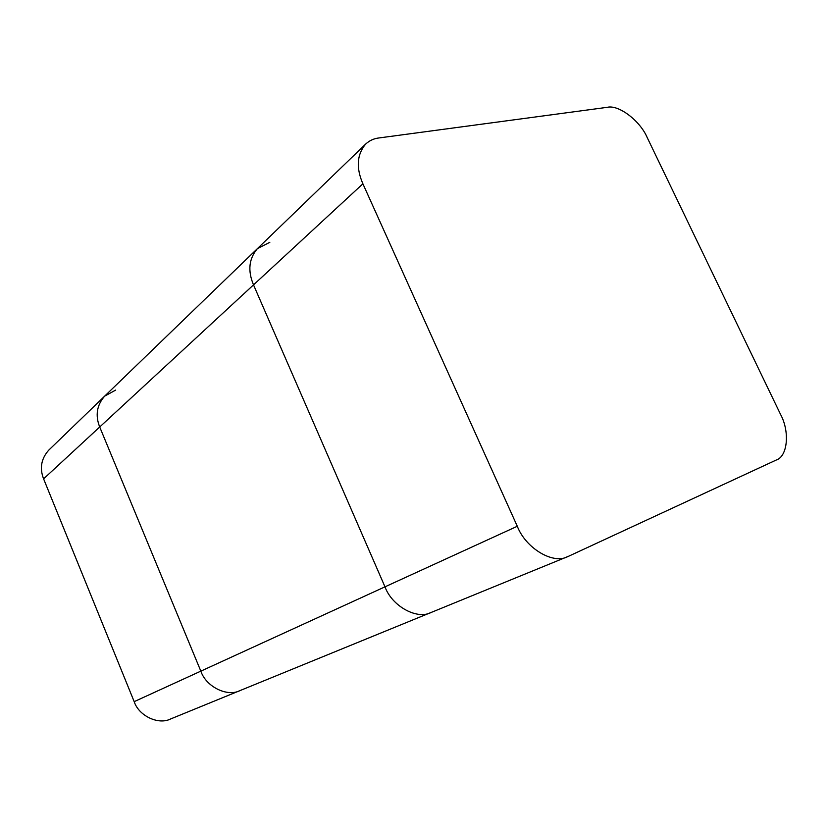 <?xml version="1.0" encoding="UTF-8"?>
<svg xmlns="http://www.w3.org/2000/svg" width="828" height="828" viewBox="0 0 828 828"><rect width="100%" height="100%" fill="white"/><g stroke="black" fill="none" stroke-linecap="round" stroke-linejoin="round"><path stroke-width="1.24" d="M240.917 690.2L240.048 690.583C227.265 697.248 206.006 686.702 200.831 671.135L99.712 427C95.137 415.439 96.793 405.161 104.649 396.157L115.682 390.081M432.112 612.047L170.589 718.973C158.469 725.235 138.762 715.837 134.188 701.647L43.594 478.853C39.496 468.275 41.193 458.733 48.676 450.225L104.649 396.157C96.793 405.161 95.137 415.439 99.712 427L43.594 478.853M567.708 556.633C553.156 564.696 525.697 548.24 517.293 526.266L362.902 183.806C355.957 167.773 356.878 154.525 365.666 144.062C369.454 140.594 373.78 138.576 378.634 137.997L607.214 107.329C618.64 104.38 640.22 120.898 647.248 137.655L780.545 414.383C789.891 431.523 787.79 456.414 776.209 460.047L568.712 556.199L431.14 612.461C417.053 620.058 391.965 606.168 384.979 586.835L253.513 284.884C247.582 270.684 248.907 258.574 257.487 248.545L269.835 242.304M240.048 690.583C227.265 697.248 206.006 686.702 200.831 671.135L99.712 427L253.513 284.884C247.582 270.684 248.907 258.574 257.487 248.545L104.649 396.157M431.14 612.461C417.053 620.058 391.965 606.168 384.979 586.835L253.513 284.884L362.902 183.806M517.293 526.266L134.188 701.647M365.666 144.062L257.487 248.545"/></g></svg>
